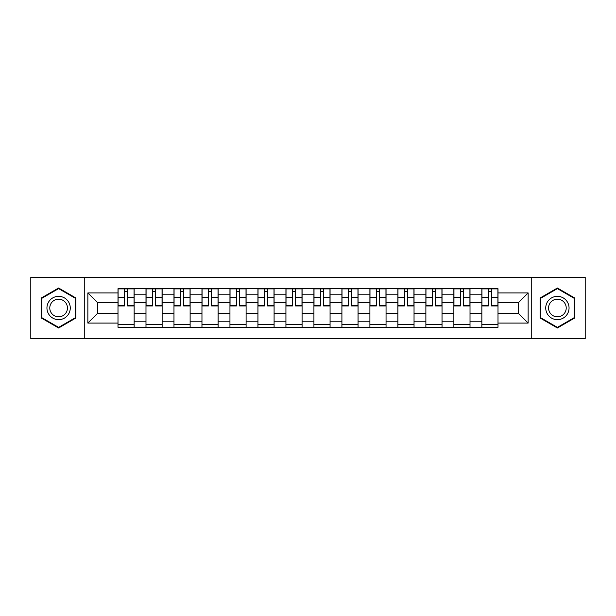 <?xml version="1.0" encoding="UTF-8"?>
<svg xmlns="http://www.w3.org/2000/svg" width="616" height="616" viewBox="0 0 616 616"><rect width="100%" height="100%" fill="white"/><g stroke="black" fill="none" stroke-linecap="round" stroke-linejoin="round"><path stroke-width="0.92" d="M531.731 338.769L585.2 338.769L585.2 277.231L30.8 277.231L30.8 338.769L531.731 338.769L531.731 277.231M145.984 327.288L145.984 294.186L134.142 294.186L134.142 327.288M134.142 294.186L134.142 288.712M145.984 294.186L145.984 288.712M162.131 288.712L162.131 327.288M173.974 327.288L173.974 288.712M190.121 288.712L190.121 327.288M201.963 327.288L201.963 288.712M218.11 288.712L218.11 327.288M229.953 327.288L229.953 288.712M246.1 288.712L246.1 327.288M257.942 327.288L257.942 288.712M274.089 288.712L274.089 327.288M285.932 327.288L285.932 288.712M302.079 288.712L302.079 327.288M313.921 327.288L313.921 288.712M330.068 288.712L330.068 327.288M341.911 327.288L341.911 288.712M358.058 288.712L358.058 327.288M369.9 327.288L369.9 288.712M386.047 288.712L386.047 327.288M397.89 327.288L397.89 288.712M414.037 288.712L414.037 327.288M425.879 327.288L425.879 288.712M442.026 288.712L442.026 327.288M453.869 327.288L453.869 288.712M470.016 288.712L470.016 327.288M481.858 327.288L481.858 288.712M481.858 313.559L470.016 313.559M453.869 313.559L442.026 313.559M425.879 313.559L414.037 313.559M397.89 313.559L386.047 313.559M369.9 313.559L358.058 313.559M341.911 313.559L330.068 313.559M313.921 313.559L302.079 313.559M285.932 313.559L274.089 313.559M257.942 313.559L246.1 313.559M229.953 313.559L218.11 313.559M201.963 313.559L190.121 313.559M173.974 313.559L162.131 313.559M145.984 313.559L134.142 313.559M481.858 302.441L470.016 302.441M453.869 302.441L442.026 302.441M425.879 302.441L414.037 302.441M397.89 302.441L386.047 302.441M369.9 302.441L358.058 302.441M341.911 302.441L330.068 302.441M313.921 302.441L302.079 302.441M285.932 302.441L274.089 302.441M257.942 302.441L246.1 302.441M229.953 302.441L218.11 302.441M201.963 302.441L190.121 302.441M173.974 302.441L162.131 302.441M145.984 302.441L134.142 302.441M97.367 313.559L117.995 313.559L117.995 302.441L97.367 302.441L97.367 313.559L87.857 323.069L87.857 292.931L117.995 292.931L117.995 302.441M498.005 302.441L498.005 313.559L518.634 313.559L518.634 302.441L498.005 302.441L498.005 288.712L117.995 288.712L117.995 292.931M498.005 292.931L528.143 292.931L528.143 323.069L498.005 323.069L498.005 313.559M117.995 313.559L117.995 327.288L498.005 327.288L498.005 323.069M117.995 323.069L87.857 323.069M84.269 338.769L84.269 277.231M75.922 298.005L58.612 288.011L41.295 298.005L41.295 317.995L58.612 327.989L75.922 317.995L75.922 298.005M574.705 298.005L557.388 288.011L540.078 298.005L540.078 317.995L557.388 327.989L574.705 317.995L574.705 298.005M134.142 324.594L117.995 324.594M124.547 291.406L127.597 291.406M162.131 324.594L145.984 324.594M152.537 291.406L155.586 291.406M190.121 324.594L173.974 324.594M180.526 291.406L183.576 291.406M218.11 324.594L201.963 324.594M208.516 291.406L211.565 291.406M246.1 324.594L229.953 324.594M236.505 291.406L239.555 291.406M274.089 324.594L257.942 324.594M264.495 291.406L267.544 291.406M302.079 324.594L285.932 324.594M292.477 291.406L295.534 291.406M330.068 324.594L313.921 324.594M320.466 291.406L323.523 291.406M358.058 324.594L341.911 324.594M348.456 291.406L351.505 291.406M386.047 324.594L369.9 324.594M376.445 291.406L379.495 291.406M414.037 324.594L397.89 324.594M404.435 291.406L407.484 291.406M442.026 324.594L425.879 324.594M432.424 291.406L435.474 291.406M470.016 324.594L453.869 324.594M460.414 291.406L463.463 291.406M498.005 324.594L481.858 324.594M488.403 291.406L491.452 291.406M87.857 292.931L97.367 302.441M518.634 313.559L528.143 323.069M518.634 302.441L528.143 292.931M127.597 305.32L134.057 305.32L134.057 305.936L127.597 305.936L127.597 288.889L134.057 288.889L130.469 288.889M134.057 305.32L134.057 288.889M124.547 291.222L127.597 291.222M121.675 288.889L118.087 288.889L118.087 305.936L124.547 305.936L124.547 288.889L121.945 288.889M118.087 288.889L130.199 288.889M155.586 305.32L162.047 305.32L162.047 305.936L155.586 305.936L155.586 288.889L162.047 288.889L158.458 288.889M162.047 305.32L162.047 288.889M152.537 291.222L155.586 291.222M149.665 288.889L146.077 288.889L146.077 305.936L152.537 305.936L152.537 288.889L149.934 288.889M146.077 288.889L158.189 288.889M183.576 305.32L190.036 305.32L190.036 305.936L183.576 305.936L183.576 288.889L190.036 288.889L186.448 288.889M190.036 305.32L190.036 288.889M180.526 291.222L183.576 291.222M177.654 288.889L174.066 288.889L174.066 305.936L180.526 305.936L180.526 288.889L177.924 288.889M174.066 288.889L186.178 288.889M48.51 313.829A11.665 11.665 0 0 0 64.441 318.102A11.665 11.665 0 0 0 68.707 302.171A11.665 11.665 0 0 0 52.776 297.898A11.665 11.665 0 0 0 48.51 313.829M50.966 312.412A8.832 8.832 0 0 0 63.024 315.646A8.832 8.832 0 0 0 66.258 303.588A8.832 8.832 0 0 0 54.193 300.354A8.832 8.832 0 0 0 50.966 312.412M58.612 288.627L75.383 298.313L75.383 317.687L58.612 327.373L41.834 317.687L41.834 298.313L58.612 288.627M547.293 313.829A11.665 11.665 0 0 0 563.224 318.102A11.665 11.665 0 0 0 567.49 302.171A11.665 11.665 0 0 0 551.559 297.898A11.665 11.665 0 0 0 547.293 313.829M549.742 312.412A8.832 8.832 0 0 0 561.807 315.646A8.832 8.832 0 0 0 565.034 303.588A8.832 8.832 0 0 0 552.976 300.354A8.832 8.832 0 0 0 549.742 312.412M557.388 288.627L574.166 298.313L574.166 317.687L557.388 327.373L540.617 317.687L540.617 298.313L557.388 288.627M211.565 305.32L218.025 305.32L218.025 305.936L211.565 305.936L211.565 288.889L218.025 288.889L214.437 288.889M218.025 305.32L218.025 288.889M208.516 291.222L211.565 291.222M205.644 288.889L202.056 288.889L202.056 305.936L208.516 305.936L208.516 288.889L205.913 288.889M202.056 288.889L214.168 288.889M239.555 305.32L246.015 305.32L246.015 305.936L239.555 305.936L239.555 288.889L246.015 288.889L242.419 288.889M246.015 305.32L246.015 288.889M236.505 291.222L239.555 291.222M233.633 288.889L230.045 288.889L230.045 305.936L236.505 305.936L236.505 288.889L233.903 288.889M230.045 288.889L242.157 288.889M267.544 305.32L273.997 305.32L273.997 305.936L267.544 305.936L267.544 288.889L273.997 288.889L270.409 288.889M273.997 305.32L273.997 288.889M264.495 291.222L267.544 291.222M261.623 288.889L258.035 288.889L258.035 305.936L264.495 305.936L264.495 288.889L261.892 288.889M258.035 288.889L270.139 288.889M295.534 305.32L301.986 305.32L301.986 305.936L295.534 305.936L295.534 288.889L301.986 288.889L298.398 288.889M301.986 305.32L301.986 288.889M292.477 291.222L295.534 291.222M289.612 288.889L286.024 288.889L286.024 305.936L292.477 305.936L292.477 288.889L289.882 288.889M286.024 288.889L298.129 288.889M323.523 305.32L329.976 305.32L329.976 305.936L323.523 305.936L323.523 288.889L329.976 288.889L326.388 288.889M329.976 305.32L329.976 288.889M320.466 291.222L323.523 291.222M317.602 288.889L314.014 288.889L314.014 305.936L320.466 305.936L320.466 288.889L317.871 288.889M314.014 288.889L326.118 288.889M351.505 305.32L357.965 305.32L357.965 305.936L351.505 305.936L351.505 288.889L357.965 288.889L354.377 288.889M357.965 305.32L357.965 288.889M348.456 291.222L351.505 291.222M345.591 288.889L342.003 288.889L342.003 305.936L348.456 305.936L348.456 288.889L345.861 288.889M342.003 288.889L354.108 288.889M379.495 305.32L385.955 305.32L385.955 305.936L379.495 305.936L379.495 288.889L385.955 288.889L382.367 288.889M385.955 305.32L385.955 288.889M376.445 291.222L379.495 291.222M373.581 288.889L369.985 288.889L369.985 305.936L376.445 305.936L376.445 288.889L373.843 288.889M369.985 288.889L382.097 288.889M407.484 305.32L413.944 305.32L413.944 305.936L407.484 305.936L407.484 288.889L413.944 288.889L410.356 288.889M413.944 305.32L413.944 288.889M404.435 291.222L407.484 291.222M401.563 288.889L397.975 288.889L397.975 305.936L404.435 305.936L404.435 288.889L401.832 288.889M397.975 288.889L410.087 288.889M435.474 305.32L441.934 305.32L441.934 305.936L435.474 305.936L435.474 288.889L441.934 288.889L438.346 288.889M441.934 305.32L441.934 288.889M432.424 291.222L435.474 291.222M429.552 288.889L425.964 288.889L425.964 305.936L432.424 305.936L432.424 288.889L429.822 288.889M425.964 288.889L438.076 288.889M463.463 305.32L469.923 305.32L469.923 305.936L463.463 305.936L463.463 288.889L469.923 288.889L466.335 288.889M469.923 305.32L469.923 288.889M460.414 291.222L463.463 291.222M457.542 288.889L453.953 288.889L453.953 305.936L460.414 305.936L460.414 288.889L457.811 288.889M453.953 288.889L466.066 288.889M491.452 305.32L497.913 305.32L497.913 305.936L491.452 305.936L491.452 288.889L497.913 288.889L494.325 288.889M497.913 305.32L497.913 288.889M488.403 291.222L491.452 291.222M485.531 288.889L481.943 288.889L481.943 305.936L488.403 305.936L488.403 288.889L485.801 288.889M481.943 288.889L494.055 288.889M453.869 294.186L442.026 294.186M425.879 294.186L414.037 294.186M397.89 294.186L386.047 294.186M369.9 294.186L358.058 294.186M341.911 294.186L330.068 294.186M313.921 294.186L302.079 294.186M285.932 294.186L274.089 294.186M257.942 294.186L246.1 294.186M229.953 294.186L218.11 294.186M201.963 294.186L190.121 294.186M173.974 294.186L162.131 294.186M481.858 294.186L470.016 294.186M453.869 321.814L442.026 321.814M425.879 321.814L414.037 321.814M397.89 321.814L386.047 321.814M369.9 321.814L358.058 321.814M341.911 321.814L330.068 321.814M313.921 321.814L302.079 321.814M285.932 321.814L274.089 321.814M257.942 321.814L246.1 321.814M229.953 321.814L218.11 321.814M201.963 321.814L190.121 321.814M173.974 321.814L162.131 321.814M145.984 321.814L134.142 321.814M481.858 321.814L470.016 321.814M127.597 297.605L134.057 297.605M118.087 305.32L124.547 305.32M118.087 297.605L124.547 297.605M155.586 297.605L162.047 297.605M146.077 305.32L152.537 305.32M146.077 297.605L152.537 297.605M183.576 297.605L190.036 297.605M174.066 305.32L180.526 305.32M174.066 297.605L180.526 297.605M211.565 297.605L218.025 297.605M202.056 305.32L208.516 305.32M202.056 297.605L208.516 297.605M239.555 297.605L246.015 297.605M230.045 305.32L236.505 305.32M230.045 297.605L236.505 297.605M267.544 297.605L273.997 297.605M258.035 305.32L264.495 305.32M258.035 297.605L264.495 297.605M295.534 297.605L301.986 297.605M286.024 305.32L292.477 305.32M286.024 297.605L292.477 297.605M323.523 297.605L329.976 297.605M314.014 305.32L320.466 305.32M314.014 297.605L320.466 297.605M351.505 297.605L357.965 297.605M342.003 305.32L348.456 305.32M342.003 297.605L348.456 297.605M379.495 297.605L385.955 297.605M369.985 305.32L376.445 305.32M369.985 297.605L376.445 297.605M407.484 297.605L413.944 297.605M397.975 305.32L404.435 305.32M397.975 297.605L404.435 297.605M435.474 297.605L441.934 297.605M425.964 305.32L432.424 305.32M425.964 297.605L432.424 297.605M463.463 297.605L469.923 297.605M453.953 305.32L460.414 305.32M453.953 297.605L460.414 297.605M491.452 297.605L497.913 297.605M481.943 305.32L488.403 305.32M481.943 297.605L488.403 297.605"/></g></svg>
